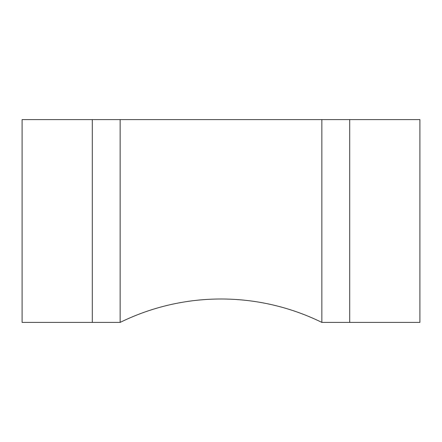 <?xml version="1.0" encoding="UTF-8"?>
<svg xmlns="http://www.w3.org/2000/svg" width="442" height="442" viewBox="0 0 442 442"><rect width="100%" height="100%" fill="white"/><g stroke="black" fill="none" stroke-linecap="round" stroke-linejoin="round"><path stroke-width="0.66" d="M349.699 322.4L419.9 322.4L419.9 119.6L349.699 119.6L349.699 322.4L321.853 322.4L321.853 119.6L321.853 322.4A229.028 229.028 0 0 0 120.147 322.4L22.1 322.4L22.1 119.6L92.301 119.6L92.301 322.4M349.699 119.6L120.147 119.6L120.147 322.4L120.147 119.6L92.301 119.6"/></g></svg>
